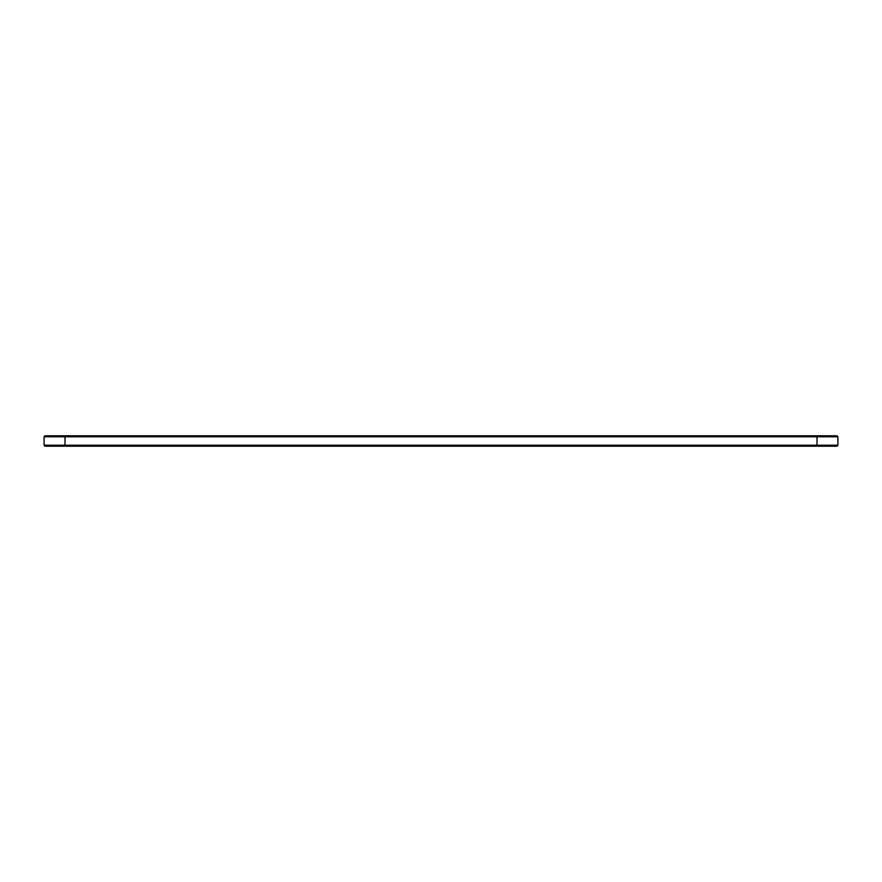 <?xml version="1.0" encoding="UTF-8"?>
<svg xmlns="http://www.w3.org/2000/svg" width="882" height="882" viewBox="0 0 882 882"><rect width="100%" height="100%" fill="white"/><g stroke="black" fill="none" stroke-linecap="round" stroke-linejoin="round"><path stroke-width="1.32" d="M837.9 436.777L44.1 436.777L45.103 435.774L836.897 435.774L837.9 436.777L837.9 445.223L44.1 445.223L44.1 436.777M837.9 445.223L836.897 446.226L45.103 446.226L44.1 445.223M817.008 446.226L817.008 435.774M64.992 446.226L64.992 435.774"/></g></svg>
